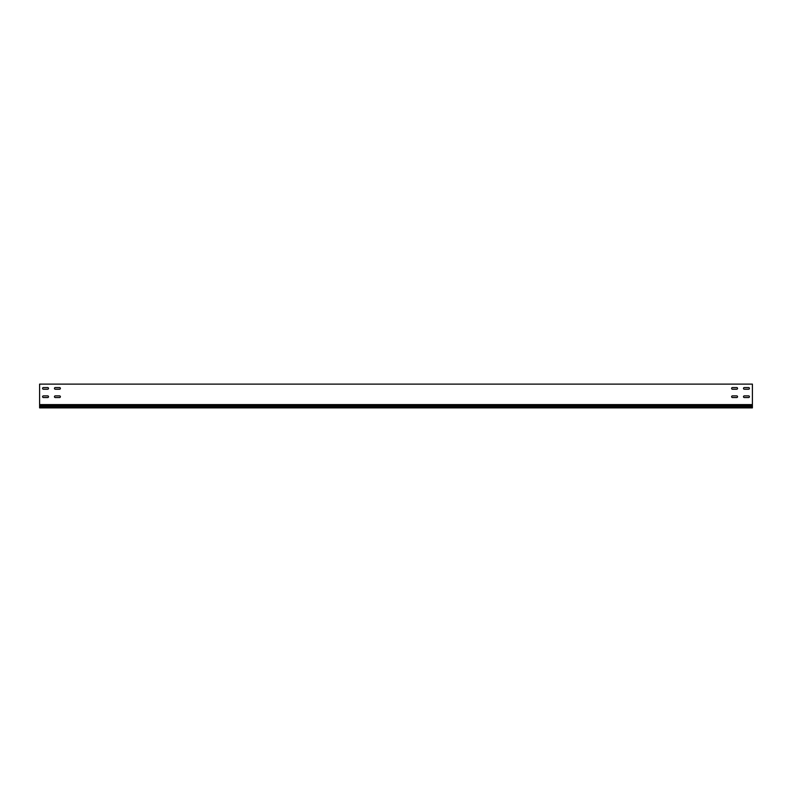 <?xml version="1.0" encoding="UTF-8"?>
<svg xmlns="http://www.w3.org/2000/svg" width="792" height="792" viewBox="0 0 792 792"><rect width="100%" height="100%" fill="white"/><g stroke="black" fill="none" stroke-linecap="round" stroke-linejoin="round"><path stroke-width="1.19" d="M744.322 395.881A0.832 0.832 0 0 0 743.49 396.713A0.832 0.832 0 0 0 744.322 397.544L748.598 397.544A0.832 0.832 0 0 0 749.43 396.713A0.832 0.832 0 0 0 748.598 395.881L744.322 395.881A0.832 0.832 0 0 0 743.49 396.713A0.832 0.832 0 0 0 744.322 397.544M55.282 395.881A0.832 0.832 0 0 0 54.45 396.713A0.832 0.832 0 0 0 55.282 397.544L59.558 397.544A0.832 0.832 0 0 0 60.39 396.713A0.832 0.832 0 0 0 59.558 395.881L55.282 395.881A0.832 0.832 0 0 0 54.45 396.713A0.832 0.832 0 0 0 55.282 397.544M43.402 395.881A0.832 0.832 0 0 0 42.57 396.713A0.832 0.832 0 0 0 43.402 397.544L47.678 397.544A0.832 0.832 0 0 0 48.51 396.713A0.832 0.832 0 0 0 47.678 395.881L43.402 395.881A0.832 0.832 0 0 0 42.57 396.713A0.832 0.832 0 0 0 43.402 397.544M732.442 395.881A0.832 0.832 0 0 0 731.61 396.713A0.832 0.832 0 0 0 732.442 397.544L736.718 397.544A0.832 0.832 0 0 0 737.55 396.713A0.832 0.832 0 0 0 736.718 395.881L732.442 395.881A0.832 0.832 0 0 0 731.61 396.713A0.832 0.832 0 0 0 732.442 397.544M744.322 387.565A0.832 0.832 0 0 0 743.49 388.397A0.832 0.832 0 0 0 744.322 389.228L748.598 389.228A0.832 0.832 0 0 0 749.43 388.397A0.832 0.832 0 0 0 748.598 387.565L744.322 387.565A0.832 0.832 0 0 0 743.49 388.397A0.832 0.832 0 0 0 744.322 389.228M55.282 387.565A0.832 0.832 0 0 0 54.45 388.397A0.832 0.832 0 0 0 55.282 389.228L59.558 389.228A0.832 0.832 0 0 0 60.39 388.397A0.832 0.832 0 0 0 59.558 387.565L55.282 387.565A0.832 0.832 0 0 0 54.45 388.397A0.832 0.832 0 0 0 55.282 389.228M43.402 387.565A0.832 0.832 0 0 0 42.57 388.397A0.832 0.832 0 0 0 43.402 389.228L47.678 389.228A0.832 0.832 0 0 0 48.51 388.397A0.832 0.832 0 0 0 47.678 387.565L43.402 387.565A0.832 0.832 0 0 0 42.57 388.397A0.832 0.832 0 0 0 43.402 389.228M732.442 387.565A0.832 0.832 0 0 0 731.61 388.397A0.832 0.832 0 0 0 732.442 389.228L736.718 389.228A0.832 0.832 0 0 0 737.55 388.397A0.832 0.832 0 0 0 736.718 387.565L732.442 387.565A0.832 0.832 0 0 0 731.61 388.397A0.832 0.832 0 0 0 732.442 389.228M752.4 404.593L752.4 384.12L39.6 384.12L39.6 404.593L752.4 404.593L752.4 405.553L39.6 405.553L39.6 407.88L752.4 407.88L752.4 405.553M748.598 397.544A0.832 0.832 0 0 0 749.43 396.713A0.832 0.832 0 0 0 748.598 395.881M59.558 397.544A0.832 0.832 0 0 0 60.39 396.713A0.832 0.832 0 0 0 59.558 395.881M47.678 397.544A0.832 0.832 0 0 0 48.51 396.713A0.832 0.832 0 0 0 47.678 395.881M736.718 397.544A0.832 0.832 0 0 0 737.55 396.713A0.832 0.832 0 0 0 736.718 395.881M748.598 389.228A0.832 0.832 0 0 0 749.43 388.397A0.832 0.832 0 0 0 748.598 387.565M59.558 389.228A0.832 0.832 0 0 0 60.39 388.397A0.832 0.832 0 0 0 59.558 387.565M47.678 389.228A0.832 0.832 0 0 0 48.51 388.397A0.832 0.832 0 0 0 47.678 387.565M736.718 389.228A0.832 0.832 0 0 0 737.55 388.397A0.832 0.832 0 0 0 736.718 387.565M752.4 406.761L39.6 406.761M39.6 404.593L39.6 405.553"/></g></svg>
